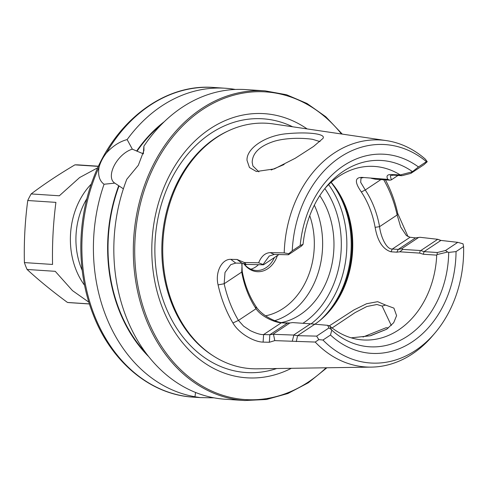 <?xml version="1.0" encoding="UTF-8"?>
<svg xmlns="http://www.w3.org/2000/svg" width="488" height="488" viewBox="0 0 488 488"><rect width="100%" height="100%" fill="white"/><g stroke="black" fill="none" stroke-linecap="round" stroke-linejoin="round"><path stroke-width="0.73" d="M271.182 169.989L284.126 164.505M329.272 325.874L353.989 309.892L366.604 303.725L377.675 301.682L385.557 305.061L382.147 306.086L376.956 304.494L366.83 306.507L355.075 312.619L332.102 327.96M322.904 138.488L313.589 146.43L295.301 158.228L274.323 168.909L256.371 171.508L249.447 167.5L247.026 160.399C246.233 148.236 265.954 135.225 287.554 133.645C309.142 131.675 326.441 134.054 322.91 138.476M320.012 141.599L312.552 139.312C307.763 138.61 302.279 138.281 296.088 138.324C287.438 138.519 280.094 139.519 274.049 141.331C259.75 146.016 252.461 153.006 252.18 162.315L252.906 165.975L258.902 171.868M235.375 89.457A155.166 121.433 93.8 0 0 225.2 88.237A155.166 121.433 93.8 0 0 127.136 139.58L132.352 149.175L143.429 153.891M385.557 305.061L393.907 308.117L396.591 315.651L393.7 322.69L386.764 329.174L370.014 335.829L351.201 337.836M391.303 325.496L382.147 306.086M363.011 337.013L386.02 327.753L388.399 327.918M241.914 264.057L242.201 271.133A86.949 68.045 93.8 0 0 247.446 289.909A86.949 68.045 93.8 0 0 255.986 306.494L256.035 308.739A90.152 70.553 -86.2 0 1 247.178 291.537A90.152 70.553 -86.2 0 1 241.737 272.066L242.091 263.227M463.6 246.58L456.048 251.594L448.71 252.412L447.642 252.028L437.053 254.571L436.717 255.139A86.949 68.045 93.8 0 1 362.968 339.947A86.949 68.045 93.8 0 1 329.851 326.149L331.767 330.114L330.498 335.018L322.952 340.032A109.458 85.662 93.8 0 0 434.96 333.011A109.458 85.662 93.8 0 0 463.6 246.58L463.02 243.799L457.781 242.347L440.932 240.425L437.736 239.303L419.985 237.284L415.562 237.888L410.066 237.259L406.394 235.564L400.666 226.981L397.147 214.982A114.601 89.688 93.8 0 0 391.333 195.755A114.601 89.688 93.8 0 0 383.702 179.767M385.422 179.883A119.011 93.141 -86.2 0 1 391.699 193.51A119.011 93.141 -86.2 0 1 397.732 213.476L408.06 236.649M143.307 153.811L143.905 146.162L143.948 150.457L138.317 165.286L126.795 179.267A155.166 121.433 93.8 0 0 126.185 316.993A155.166 121.433 93.8 0 0 225.224 399.245L244.72 400.526L266.503 399.477L287.908 393.511L308.251 382.83L326.887 367.775M214.067 397.842L200.141 397.592L194.968 396.775L195.566 392.456M123.385 188.813L114.802 183.122L104.054 184.244A155.166 121.433 93.8 0 0 105.762 315.651A155.166 121.433 93.8 0 0 194.986 396.738M104.054 184.244C99.418 180.841 97.752 175.161 99.052 167.213C100.382 162.333 102.84 157.575 106.433 152.939C112.838 145.973 119.743 141.52 127.136 139.58M281.277 322.617A76.659 59.993 93.8 0 0 327.875 211.084A76.659 59.993 93.8 0 0 319.786 195.633M314.485 324.465A86.949 68.045 93.8 0 0 329.973 310.582A86.949 68.045 93.8 0 0 345.84 206.979A86.949 68.045 93.8 0 0 337.836 191.211A86.949 68.045 93.8 0 0 331.139 182.274M397.982 175.448L391.297 179.889L390.01 180.182L387.85 179.383C385.965 175.906 387.301 174.295 391.858 174.545L400.276 174.948A86.949 68.045 93.8 0 0 374.394 166.426A86.949 68.045 93.8 0 0 325.1 188.24M436.717 255.139L423.352 254.26L419.643 253.107L399.904 251.808L396.817 252.18L390.949 251.796C382.775 249.215 377.498 241.066 375.126 227.335A86.949 68.045 93.8 0 0 369.873 208.559A86.949 68.045 93.8 0 0 361.334 191.967C354.556 182.244 354.758 177.382 361.944 177.388L387.856 179.389M386.6 329.284L370.697 335.677M322.952 340.032L318.792 339.63L315.217 342.058L274.781 340.624L269.333 342.265L263.099 342.112C254.431 342.051 239.083 333.804 232.935 322.977A119.011 93.141 -86.2 0 1 224.126 304.854A119.011 93.141 -86.2 0 1 218.087 284.894C214.921 271.926 222.016 258.908 230.824 259.341L237.052 259.476L244.311 262.489L258.646 262.806C261.293 256.291 265.149 252.894 270.224 252.625L284.211 252.906L288.75 253.723L292.245 250.808A109.458 85.662 93.8 0 1 340.191 157.148A109.458 85.662 93.8 0 1 426.414 161.662L427.244 161.705L425.329 159.143A113.728 89.005 93.8 0 0 386.344 140.605A113.728 89.005 93.8 0 0 284.211 252.906M386.344 140.605L273.207 123.921A122.958 96.227 93.8 0 0 228.439 130.821A122.958 96.227 93.8 0 0 172.514 303.487A122.958 96.227 93.8 0 0 213.604 356.106A122.958 96.227 93.8 0 0 257.078 368.818L371.423 367.11A113.728 89.005 93.8 0 0 432.594 335.799L434.96 333.011M315.217 342.058A113.728 89.005 93.8 0 0 371.423 367.11M307.117 128.917A132.364 103.59 93.8 0 0 184.629 152.177A132.364 103.59 93.8 0 0 162.339 307.654A132.364 103.59 93.8 0 0 291.354 368.306M118.657 185.836A142.709 111.685 93.8 0 0 148.767 356.704M164.243 121.719A142.709 111.685 93.8 0 0 136.671 150.987M330.498 335.018A99.766 78.08 93.8 0 0 412.214 341.875A99.766 78.08 93.8 0 0 456.048 251.594M331.767 330.114A93.348 73.054 93.8 0 0 407.7 336.055A93.348 73.054 93.8 0 0 448.71 252.412M426.414 161.662L418.448 166.951A99.766 78.08 93.8 0 0 300.205 245.519L292.245 250.808M300.205 245.519L303.054 244.323L301.535 246.025L288.402 254.754L274.262 254.443L269.217 256.041L263.056 264.502L263.489 264.807L246.184 264.398L241.963 263.227L235.734 263.081L230.72 264.661L225.005 272.469L224.157 283.748A114.601 89.688 93.8 0 0 238.455 320.421L243.561 326.112L250.252 330.602C256.322 333.469 260.775 334.792 263.611 334.573L269.84 334.713L272.884 334.298L293.617 335.055L297.576 335.677L316.645 336.122L318.792 339.63M400.276 174.948L412.305 171.782L418.448 166.951M412.47 171.624A93.348 73.054 93.8 0 0 326.875 186.081A93.348 73.054 93.8 0 0 303.054 244.323M255.986 306.494C261.666 315.571 276.043 322.55 283.857 322.952L287.865 323.215M243.603 263.416A25.791 20.179 93.8 0 0 277.391 255.572M243.695 263.441A24.65 19.288 93.8 0 0 256.054 270.474A24.65 19.288 93.8 0 0 274.36 257.585M250.869 269.193A24.65 19.288 93.8 0 0 258.475 264.691M244.75 264.709A19.721 15.433 93.8 0 0 246.873 264.417M342.271 134.102L325.777 116.736L307.007 103.48L286.572 94.757L265.112 90.859L245.623 89.578A155.166 121.433 93.8 0 0 143.905 146.162M427.244 161.705L424.005 164.651L410.872 173.38L401.886 175.704L393.596 175.155L390.315 175.582L391.297 179.889M390.01 180.182L375.4 179.218L371.222 178.291M363.737 177.51L361.01 178.089L360.693 182.335L365.268 189.991A90.152 70.553 -86.2 0 1 379.566 226.664C380.695 236.509 386.356 249.581 392.358 249.026L398.22 249.411L401.618 248.758L402.765 249.405L420.802 250.551L424.048 251.643L437.291 252.516L445.477 250.521L447.642 252.028M418.655 237.442L401.618 248.758M437.736 239.303L420.802 250.551M457.781 242.347L445.477 250.521M412.305 171.782L410.872 173.38M331.175 329.382L328.912 327.966L316.645 336.122M288.75 253.723L288.402 254.754M328.912 327.966L327.692 325.331L310.533 323.819L293.617 335.055M310.533 323.819L292.623 322.586L289.921 322.977L272.884 334.298M289.921 322.977L281.32 322.806C274.909 322.568 261.293 316.645 256.035 308.739L238.455 320.421L232.935 322.977M287.316 323.196L269.84 334.713L269.333 342.265M278.935 254.547L263.489 264.807M397.732 213.476L397.147 214.982L379.566 226.664L375.126 227.335M274.781 340.624L273.548 334.585M218.087 284.894L224.157 283.748L241.737 272.066L242.201 271.133M230.824 259.341L235.734 263.081M237.052 259.476L241.963 263.227M246.184 264.398L244.311 262.489M438.047 239.37L440.03 240.249M263.056 264.502L258.646 262.806M292.324 341.051L293.825 335.195M399.904 251.802L402.765 249.405M361.334 191.967L365.268 189.991L380.927 179.584M329.583 325.984L327.692 325.331M400.41 175.107L401.886 175.704M420.272 250.558L419.643 253.107M437.291 252.516L437.053 254.571M132.352 149.175A20.892 11.358 -50.8 0 0 114.643 164.785A20.892 11.358 -50.8 0 0 114.015 182.573A20.892 11.358 -50.8 0 0 114.802 183.122M91.28 184.049A69.015 54.015 93.8 0 0 75.872 269.388A69.015 54.015 93.8 0 0 84.607 285.346M24.4 262.593C23.894 241.798 25.01 221.107 27.749 200.519L55.913 202.374C53.222 223.114 52.106 243.799 52.564 264.447L24.4 262.593A69.015 54.015 93.8 0 0 25.663 266.082A69.015 54.015 93.8 0 0 27.084 269.467L55.242 271.322L72.505 290.641L88.883 302.194M89.414 303.902L67.496 302.462A69.015 54.015 93.8 0 0 69.717 302.664L89.432 303.963M67.496 302.462C52.399 291.354 38.93 280.356 27.084 269.467M86.907 198.616A65.075 50.929 93.8 0 0 81.099 267.705A65.075 50.929 93.8 0 0 82.185 270.334M97.801 167.738L79.629 177.547L59.322 195.786L31.159 193.931A69.015 54.015 93.8 0 0 27.749 200.519M31.159 193.931C44.072 184.165 58.658 174.472 74.92 164.852L98.423 166.396M98.503 166.225L78.788 164.926A69.015 54.015 93.8 0 0 74.92 164.852M228.439 130.821L227.127 131.437A122.195 95.63 93.8 0 0 171.55 303.03A122.195 95.63 93.8 0 0 212.384 355.325L213.604 356.106M265.112 90.859A155.166 121.433 93.8 0 0 154.556 162.351A155.166 121.433 93.8 0 0 145.674 318.28A155.166 121.433 93.8 0 0 244.72 400.526M99.052 167.213A155.166 121.433 93.8 0 0 94.227 314.888A155.166 121.433 93.8 0 0 193.272 397.14L200.141 397.592M274.756 320.659A76.659 59.993 93.8 0 0 316.541 210.34A76.659 59.993 93.8 0 0 314.327 205.18M310.996 323.922A89.969 70.412 93.8 0 0 339.697 205.021A89.969 70.412 93.8 0 0 328.607 184.616M302.957 323.263A86.028 67.326 93.8 0 0 334.469 206.705A86.028 67.326 93.8 0 0 324.843 188.563M319.75 320.604A89.969 70.412 93.8 0 0 344.058 205.308A89.969 70.412 93.8 0 0 331.035 182.372M329.284 311.381A89.444 69.998 93.8 0 0 344.912 205.637A89.444 69.998 93.8 0 0 337.257 190.326M292.635 126.782A127.142 99.503 93.8 0 0 181.902 161.717A127.142 99.503 93.8 0 0 164.993 305.14A127.142 99.503 93.8 0 0 276.72 368.525M341.502 133.993A154.184 120.664 93.8 0 0 185.629 123.037A154.184 120.664 93.8 0 0 146.986 317.859A154.184 120.664 93.8 0 0 326.106 367.787M118.974 186.099A142.228 111.307 93.8 0 0 119.34 309.892A142.228 111.307 93.8 0 0 146.345 353.574M161.43 124.507A142.228 111.307 93.8 0 0 136.988 151.249M265.557 315.815A70.742 55.364 93.8 0 0 309.74 215.69M193.272 397.14C150.591 394.786 111.203 361.919 93.104 314.376C76.823 273.213 76.744 222.156 92.866 179.633C113.612 122.134 163.791 83.399 213.665 87.474A155.166 121.433 93.8 0 0 106.433 152.939M410.066 237.259L392.358 249.026L390.949 251.796M415.562 237.888L398.22 249.411L396.817 252.18M440.932 240.425L424.048 251.643L423.352 254.26M314.455 324.459L297.576 335.677L296.283 341.6M283.857 322.952L281.32 322.806L263.611 334.573L263.099 342.112M274.262 254.443L270.224 252.625M391.858 174.545L393.596 175.155M213.665 87.474L225.2 88.237M241.737 265.106L241.816 264.594"/></g></svg>
